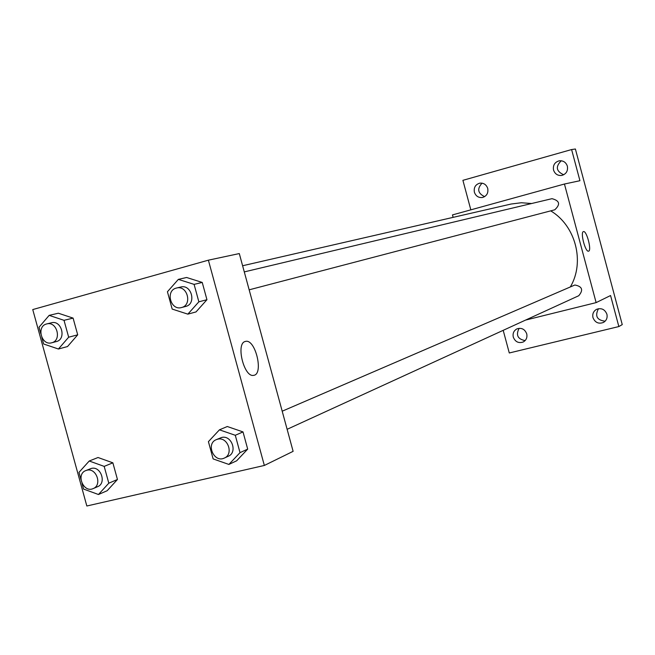 <?xml version="1.0" encoding="UTF-8"?>
<svg xmlns="http://www.w3.org/2000/svg" width="655" height="655" viewBox="0 0 655 655"><rect width="100%" height="100%" fill="white"/><g stroke="black" fill="none" stroke-linecap="round" stroke-linejoin="round"><path stroke-width="0.98" d="M598.474 308.702C594.707 316.005 596.926 320.172 605.122 321.204M561.269 160.762C555.342 166.64 556.152 171.315 563.709 174.77M482.055 183.146C476.881 188.812 477.741 193.307 484.626 196.639M519.145 328.294C515.665 335.032 517.655 339.134 525.114 340.6M470.83 209.854L462.905 180.33L571.61 149.553L575.393 149.004L622.25 324.61L618.852 326.558L509.279 352.979L503.196 330.333M453.129 217.362L452.466 214.914L564.446 184.022L579.929 180.714L571.61 149.553M474.384 192.202C473.647 187.51 475.448 184.489 479.771 183.163C483.685 182.81 486.337 184.579 487.738 188.468C488.466 193.086 486.722 196.091 482.506 197.482C478.518 197.916 475.808 196.156 474.384 192.202M553.541 170.063C552.812 165.216 554.728 162.129 559.288 160.794C563.292 160.491 565.994 162.284 567.377 166.198C568.106 170.939 566.256 174.017 561.834 175.425C557.741 175.843 554.973 174.058 553.541 170.063M564.446 184.022L596.124 302.618L610.566 295.528L618.852 326.558M583.417 231.616L583.466 231.6C586.675 230.347 591.997 250.873 588.542 251.168C585.382 252.404 580.076 232.157 583.417 231.616M592.971 317.634C592.243 313.966 593.438 311.199 596.549 309.34C601.413 307.694 604.868 309.324 606.907 314.228C607.627 317.798 606.489 320.532 603.509 322.424C598.588 324.217 595.076 322.62 592.971 317.634M513.283 337.112C512.554 333.403 513.766 330.66 516.91 328.892C521.527 327.467 524.802 329.113 526.726 333.829C527.455 337.464 526.292 340.182 523.255 341.984C518.58 343.523 515.256 341.902 513.283 337.112M570.374 286.865C585.095 262.049 575.72 225.721 550.708 210.861M531.631 203.517L521.323 202.747L511.137 204.024L242.62 265.75M596.124 302.618L525.556 320.09M287.127 429.303L578.742 295.732C583.58 290.001 582.279 286.423 574.853 285.007L282.199 411.201M244.29 271.899L551.96 198.678C559.689 200.659 560.615 204.368 554.752 209.805L249.17 289.821M208.388 260.174L239.296 253.567L293.121 451.336L264.35 465.459L86.837 505.996L32.75 309.569L208.388 260.174L264.35 465.459M219.441 429.827L227.293 426.52L243.005 431.915L247.696 449.109L236.651 460.801L228.89 464.436L213.129 458.909L208.413 441.658L219.441 429.827L235.284 435.28L240.017 452.646L228.89 464.436M40.741 333.51L39.013 327.23L49.166 315.366L58.352 313.213L73.098 318.109L77.699 334.828L67.522 346.552L58.418 349.017L43.631 343.998L41.854 337.538M80.933 479.46L78.977 472.361L89.236 461.005L98.037 457.509L112.873 462.831L117.45 479.485L107.166 490.718L98.455 494.509L83.578 489.064L82.039 483.48M178.348 279.382L186.609 277.491L202.231 282.436L206.947 299.712L196.009 311.927L187.846 314.146L172.175 309.07L167.434 291.745L178.348 279.382L194.093 284.376L198.858 301.816L187.846 314.146M245.158 341.501L245.56 341.394C255.475 338.635 263.99 374.578 253.591 375.348C244.094 377.681 235.603 343.597 245.158 341.501L245.56 341.394M181.517 307.539C192.611 305.156 187.469 284.909 176.555 288.02L176.277 288.094C165.175 290.664 170.627 310.888 181.517 307.539L185.668 306.45C196.721 304.076 191.604 283.926 180.731 287.029L180.452 287.095M186.609 277.491L202.231 282.436L206.947 299.712L196.009 311.927M194.093 284.376L202.231 282.436M198.858 301.816L206.947 299.712M224.346 458.058L228.284 456.248C237.961 452.4 231.551 434.584 221.537 437.507L216.265 439.652C205.514 443.779 214.062 463.273 224.346 458.058C234.064 454.193 227.621 436.287 217.566 439.218L216.265 439.652M227.293 426.52L243.005 431.915L247.696 449.109L236.651 460.801M235.284 435.28L243.005 431.915M240.017 452.646L247.696 449.109M49.166 315.366L64.018 320.32L68.66 337.202L58.418 349.017M51.688 342.786C62.11 340.551 57.018 320.925 46.783 323.914L46.571 323.971C36.148 326.37 41.478 345.955 51.688 342.786L56.314 341.574C66.695 339.339 61.636 319.812 51.434 322.784L51.221 322.841M58.352 313.213L73.098 318.109L77.699 334.828L67.522 346.552M64.018 320.32L73.098 318.109M68.66 337.202L77.699 334.828M89.236 461.005L104.178 466.385L108.804 483.193L98.455 494.509M93.174 488.581L97.595 486.69C106.896 483.275 100.805 465.656 91.282 468.44L85.797 470.577C75.636 474.195 83.431 493.231 93.174 488.581C102.507 485.15 96.383 467.449 86.828 470.249L85.797 470.577M98.037 457.509L112.873 462.831L117.45 479.485L107.166 490.718M104.178 466.385L112.873 462.831M108.804 483.193L117.45 479.485M176.555 288.02L180.731 287.029M46.783 323.914L51.434 322.784"/></g></svg>
